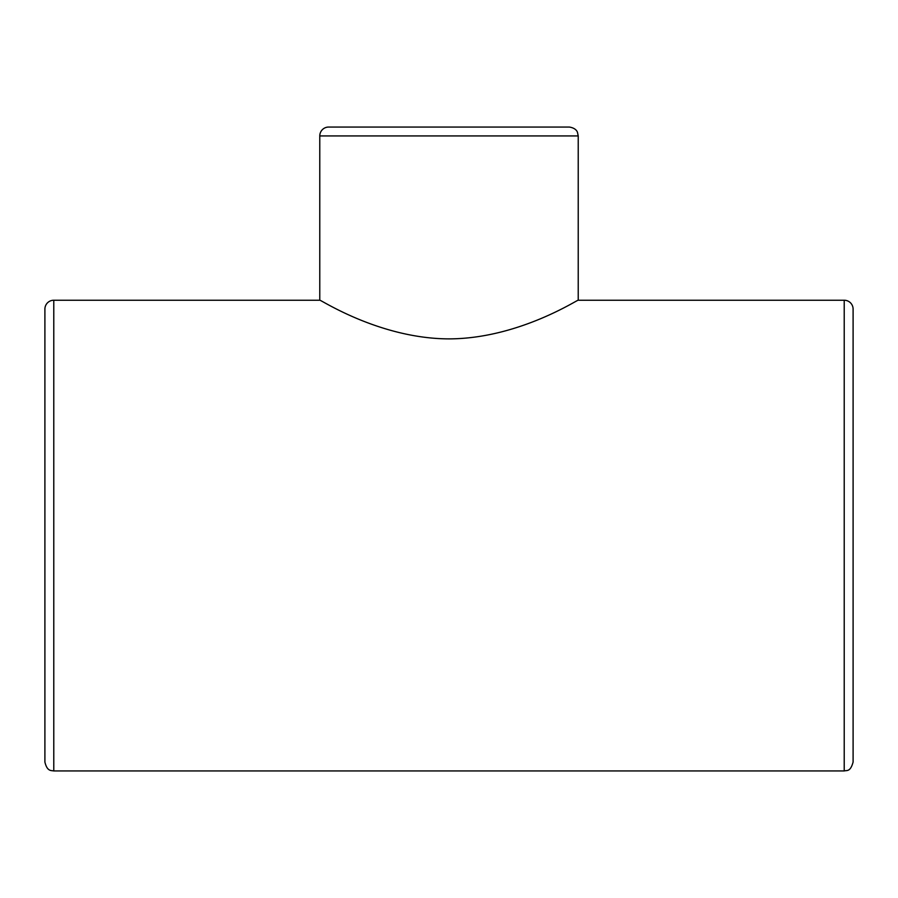 <?xml version="1.0" encoding="UTF-8"?>
<svg xmlns="http://www.w3.org/2000/svg" width="898" height="898" viewBox="0 0 898 898"><rect width="100%" height="100%" fill="white"/><g stroke="black" fill="none" stroke-linecap="round" stroke-linejoin="round"><path stroke-width="1.35" d="M53.779 300.235A8.879 8.879 0 0 0 44.9 309.114L44.9 762.065C47.224 771.73 51.276 770.327 53.779 770.944L53.779 300.235L319.778 300.235L319.778 135.935A8.879 8.879 0 0 1 328.657 127.056L569.343 127.056C576.696 128.19 577.436 132.477 577.47 132.343L578.222 135.935L578.222 300.235L844.221 300.235A8.879 8.879 0 0 1 853.1 309.114L853.1 713.214M578.222 300.235C578.884 298.664 519.1 338.703 449 338.883C378.9 338.703 319.116 298.664 319.778 300.235M844.221 300.235L844.221 770.944C846.646 770.102 850.305 772.37 853.1 762.065L853.1 309.114M319.778 135.935L578.222 135.935M844.221 770.944L53.779 770.944"/></g></svg>
